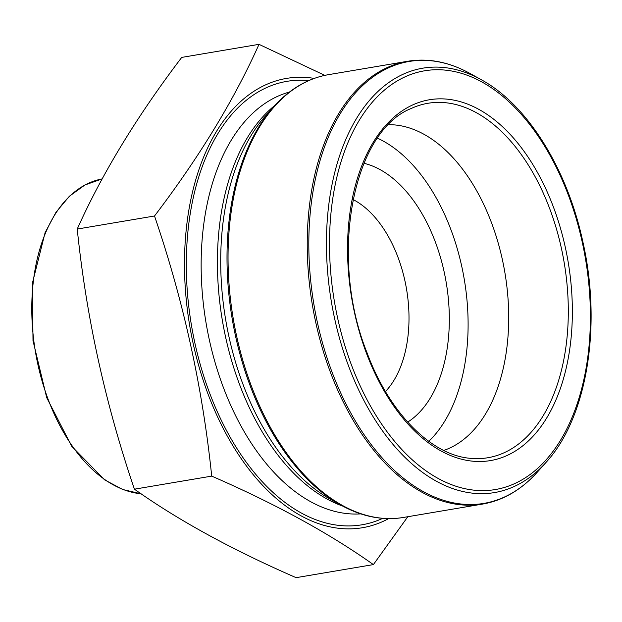 <?xml version="1.0" encoding="UTF-8"?>
<svg xmlns="http://www.w3.org/2000/svg" width="622" height="622" viewBox="0 0 622 622"><rect width="100%" height="100%" fill="white"/><g stroke="black" fill="none" stroke-linecap="round" stroke-linejoin="round"><path stroke-width="0.93" d="M259.009 44.341L181.725 57.403C136.949 116.306 102.117 173.522 77.237 229.052C86.295 317.189 105.359 403.896 134.43 489.18L211.713 476.118C202.547 387.467 183.482 300.76 154.52 215.989C199.304 157.086 234.136 99.87 259.009 44.341L324.808 75.371M134.43 489.18C178.374 520.357 232.27 549.848 296.111 577.659L373.394 564.597C329.458 533.419 275.562 503.929 211.713 476.118M407.931 516.555L373.394 564.597M77.237 229.052L154.52 215.989M363.924 163.291A135.386 81.187 -99.6 0 1 444.1 271.666A135.386 81.187 -99.6 0 1 407.682 422.113M353.001 199.499A106.657 63.965 -99.6 0 1 404.891 280.67A106.657 63.965 -99.6 0 1 385.461 391.51M388.657 518.616A227.846 136.638 -99.6 0 1 241.904 459.65A227.846 136.638 -99.6 0 1 186.445 227.543A227.846 136.638 -99.6 0 1 314.234 78.403M377.531 138.208A165.965 99.528 -99.6 0 1 461.703 266.169A165.965 99.528 -99.6 0 1 428.783 441.332M388.672 124.68A165.965 99.528 -99.6 0 1 502.304 259.304A165.965 99.528 -99.6 0 1 443.75 450.437M382.724 518.351A224.876 134.85 -99.6 0 1 191.498 325.547A224.876 134.85 -99.6 0 1 308.722 80.603M360.768 513.881A214.31 128.513 -99.6 0 1 206.084 323.082A214.31 128.513 -99.6 0 1 289.455 92.04M342.691 506.083A214.31 128.513 -99.6 0 1 222.349 320.338A214.31 128.513 -99.6 0 1 274.94 105.351M330.469 499.303A215.725 129.368 -99.6 0 1 225.677 319.77A215.725 129.368 -99.6 0 1 265.625 115.77L273.672 106.751A224.099 134.391 -99.6 0 0 235.652 336.588A224.099 134.391 -99.6 0 0 341.035 505.181L330.469 499.303M328.556 74.648A224.542 134.655 80.4 0 0 233.219 318.495A224.542 134.655 80.4 0 0 403.421 517.457L482.61 504.069A224.542 134.655 -99.6 0 1 312.407 305.107A224.542 134.655 -99.6 0 1 407.752 61.259L328.556 74.648C307.913 78.271 289.619 88.969 273.672 106.751M537.494 471.966L546.046 462.379A215.204 129.049 -99.6 0 1 331.402 301.895A215.204 129.049 -99.6 0 1 481.358 79.771L470.139 73.536A224.099 134.391 80.4 0 0 313.978 304.842A224.099 134.391 80.4 0 0 537.494 471.966C521.547 489.739 503.252 500.446 482.61 504.069M565.297 247.245A182.969 109.721 -99.6 0 1 441.231 451.059A182.969 109.721 -99.6 0 1 373.324 142.189A182.969 109.721 -99.6 0 1 565.297 247.245M582.208 241.966A212.343 127.339 80.4 0 0 359.415 120.046A212.343 127.339 80.4 0 0 438.222 478.489A212.343 127.339 80.4 0 0 582.208 241.966M561.371 248.178A179.742 107.785 80.4 0 0 411.375 108.415C352.487 131.32 328.509 257.244 367.073 352.868C389.341 413.179 431.481 455.397 470.535 458.336A179.742 107.785 80.4 0 0 561.371 248.178M141.171 493.837L122.728 489.498L104.597 479.85L71.67 446.231L46.697 397.629L32.997 340.646L32.437 283.041L45.103 232.636L55.957 212.32L69.392 196.233L84.973 184.952L102.179 178.903A159.496 95.648 80.4 0 0 33.743 340.242A159.496 95.648 80.4 0 0 141.101 493.79M403.421 517.457C382.732 520.816 361.942 516.726 341.035 505.181M470.139 73.536C449.232 61.99 428.434 57.893 407.752 61.259M546.046 462.379C587.02 417.844 602.049 326.138 582.83 241.694C567.14 168.616 527.324 104.714 481.358 79.771"/></g></svg>
